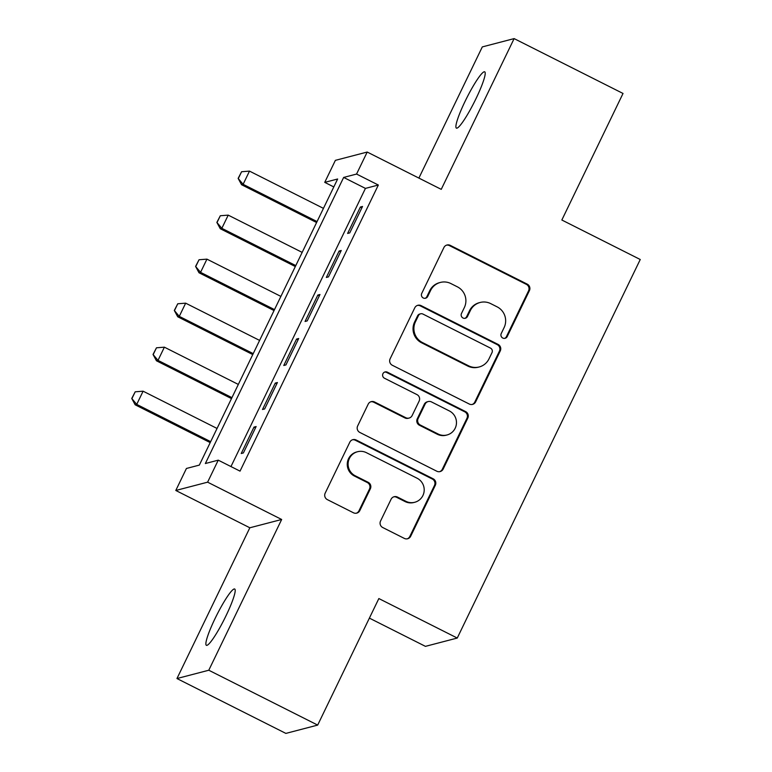 <?xml version="1.0" encoding="UTF-8"?>
<svg xmlns="http://www.w3.org/2000/svg" width="772" height="772" viewBox="0 0 772 772"><rect width="100%" height="100%" fill="white"/><g stroke="black" fill="none" stroke-linecap="round" stroke-linejoin="round"><path stroke-width="1.16" d="M502.775 338.039A3.387 3.329 75.4 0 0 507.233 336.524L529.418 290.619A4.835 4.757 75.4 0 0 527.237 284.144L450.279 245.371A4.835 4.757 75.4 0 0 443.91 247.532L421.724 293.437A3.387 3.329 75.4 0 0 425.565 298.224A3.387 3.329 75.4 0 0 427.707 296.458L430.573 290.513A15.469 15.208 75.4 0 1 450.945 283.585L457.352 286.817A15.469 15.208 75.4 0 1 464.358 307.536L461.482 313.471A3.387 3.329 75.4 0 0 465.333 318.257A3.387 3.329 75.4 0 0 467.465 316.491L470.341 310.547A15.469 15.208 75.4 0 1 490.702 303.618L497.12 306.851A15.469 15.208 75.4 0 1 504.116 327.569L501.25 333.504A3.387 3.329 75.4 0 0 502.775 338.039M504.656 338.368A3.387 3.329 75.4 0 0 506.374 336.746L528.559 290.841A4.835 4.757 75.4 0 0 526.379 284.366L449.42 245.593A4.835 4.757 75.4 0 0 446.544 245.149M425.131 298.31A3.387 3.329 75.4 0 0 426.848 296.68L429.714 290.745L430.573 290.513M464.889 318.334A3.387 3.329 75.4 0 0 466.606 316.713L469.482 310.778L470.341 310.547M226.042 615.728A31.507 4.304 -63.3 0 0 234.717 589.026A31.507 4.304 -63.3 0 0 215.031 618.604A31.507 4.304 -63.3 0 0 206.356 645.305A31.507 4.304 -63.3 0 0 226.042 615.728M476.054 98.536A31.507 4.304 -63.3 0 0 484.729 71.835A31.507 4.304 -63.3 0 0 465.053 101.412A31.507 4.304 -63.3 0 0 456.377 128.113A31.507 4.304 -63.3 0 0 476.054 98.536M380.548 521.052A4.835 4.757 75.4 0 0 382.729 527.527L404.325 538.402A4.835 4.757 75.4 0 0 410.685 536.241L435.331 485.26A4.835 4.757 75.4 0 0 433.14 478.785L356.182 440.011A4.835 4.757 75.4 0 0 349.822 442.173L325.176 493.154A4.835 4.757 75.4 0 0 327.357 499.629L353.441 512.772A4.835 4.757 75.4 0 0 359.81 510.601L370.357 488.782A4.835 4.757 75.4 0 0 368.167 482.307L355.236 475.793A12.931 12.719 75.4 0 1 357.552 451.726A12.931 12.719 75.4 0 1 366.41 452.682L417.073 478.206A12.931 12.719 75.4 0 1 414.747 502.273A12.931 12.719 75.4 0 1 405.898 501.317L397.455 497.062A4.835 4.757 75.4 0 0 391.095 499.233L380.548 521.052M218.254 460.16L207.61 482.172L175.794 490.471L186.428 468.469L199.33 465.101L337.644 178.998L324.742 182.366L335.376 160.354L367.202 152.045L356.558 174.057L343.656 177.425L205.352 463.528L218.254 460.16L240.034 471.132L378.338 185.029L356.558 174.057M367.202 152.045L441.246 189.352L514.123 38.6L623.023 93.46L561.842 220.01L640.249 259.508L457.256 638.048L378.849 598.551L317.678 725.091L208.787 670.231L281.664 519.479L207.61 482.172M469.279 404.036A4.835 4.757 75.4 0 0 475.639 401.874L500.285 350.884A4.835 4.757 75.4 0 0 498.104 344.418L421.136 305.644A4.835 4.757 75.4 0 0 414.776 307.806L390.13 358.787A4.835 4.757 75.4 0 0 392.321 365.262L469.279 404.036M467.813 418.067L443.167 469.058A4.835 4.757 75.4 0 1 436.798 471.219L359.839 432.445A4.835 4.757 75.4 0 1 357.648 425.97L368.196 404.152A4.835 4.757 75.4 0 1 374.565 401.99L405.773 417.71A4.835 4.757 75.4 0 0 412.142 415.548L419.138 401.073A4.835 4.757 75.4 0 0 416.948 394.598L384.456 378.222A3.387 3.329 75.4 0 1 385.064 371.93A3.387 3.329 75.4 0 1 387.38 372.181L465.622 411.601A4.835 4.757 75.4 0 1 467.813 418.067L466.944 418.299L442.308 469.279L443.167 469.058M317.678 725.091L285.862 733.4L176.962 678.54L208.787 670.231M514.123 38.6L482.307 46.909L418.887 178.091M349.764 232.874L362.531 206.462L360.379 207.021L347.612 233.434L349.764 232.874M328.486 276.887L341.253 250.475L339.101 251.045L326.334 277.447L328.486 276.887M307.208 320.901L319.975 294.499L317.823 295.058L305.056 321.47L307.208 320.901M285.93 364.924L298.696 338.512L296.545 339.072L283.778 365.484L285.93 364.924M264.651 408.938L277.418 382.526L275.266 383.086L262.499 409.498L264.651 408.938M378.338 185.029L365.436 188.397L230.963 466.568M253.988 427.109L241.221 453.511L243.373 452.952L256.14 426.54L253.988 427.109L255.493 427.871M369.392 618.121L425.44 646.357L457.256 638.048M281.664 519.479L249.838 527.778L176.962 678.54M249.838 527.778L175.794 490.471M333.803 186.93L324.742 182.366M365.436 188.397L343.656 177.425M360.379 207.021L361.885 207.784M339.101 251.045L340.606 251.807M317.823 295.058L319.328 295.821M296.545 339.072L298.05 339.834M275.266 383.086L276.772 383.848M480.116 302.479L479.258 302.701A15.469 15.208 75.4 0 0 469.482 310.778M440.349 282.446L439.49 282.668A15.469 15.208 75.4 0 0 429.714 290.745M472.155 404.48A4.835 4.757 75.4 0 0 474.78 402.096L499.426 351.115A4.835 4.757 75.4 0 0 497.236 344.64L420.277 305.866A4.835 4.757 75.4 0 0 417.411 305.423M492.005 352.621A3.387 3.329 75.4 0 0 490.471 348.095L422.921 314.059A3.387 3.329 75.4 0 0 418.463 315.574L415.433 321.837A15.469 15.208 75.4 0 0 422.438 342.556L468.614 365.822A15.469 15.208 75.4 0 0 488.975 358.893L492.005 352.621M420.605 313.808L419.746 314.03A3.387 3.329 75.4 0 0 417.604 315.796L418.463 315.574M479.2 366.961L478.341 367.183A15.469 15.208 75.4 0 1 467.745 366.044L421.57 342.787A15.469 15.208 75.4 0 1 414.574 322.069L417.604 315.796M439.673 471.663A4.835 4.757 75.4 0 0 442.308 469.279M409.083 418.067L408.224 418.289A4.835 4.757 75.4 0 1 404.914 417.932L373.706 402.212A4.835 4.757 75.4 0 0 370.83 401.768M466.944 418.299A4.835 4.757 75.4 0 0 464.763 411.823L386.521 372.403A3.387 3.329 75.4 0 0 384.639 372.075M438.158 434.028A12.931 12.719 75.4 0 0 456.416 423.828A12.931 12.719 75.4 0 0 449.333 410.916L431.49 401.923A4.835 4.757 75.4 0 0 425.121 404.084L418.125 418.559A4.835 4.757 75.4 0 0 420.315 425.034L438.158 434.028L437.299 434.25A12.931 12.719 75.4 0 0 446.158 435.205L447.017 434.983M428.18 401.565L427.321 401.787A4.835 4.757 75.4 0 0 424.262 404.316L425.121 404.084M437.299 434.25L419.457 425.256A4.835 4.757 75.4 0 1 417.266 418.781L424.262 404.316M414.747 502.273L413.888 502.495A12.931 12.719 75.4 0 1 405.039 501.549L396.596 497.293A4.835 4.757 75.4 0 0 393.72 496.84M357.552 451.726L356.693 451.958A12.931 12.719 75.4 0 0 354.377 476.015L355.236 475.793M356.317 513.216A4.835 4.757 75.4 0 0 358.951 510.832L369.498 489.014A4.835 4.757 75.4 0 0 367.308 482.539L354.377 476.015M407.191 538.846A4.835 4.757 75.4 0 0 409.826 536.463L434.472 485.482A4.835 4.757 75.4 0 0 432.281 479.007L355.323 440.233A4.835 4.757 75.4 0 0 352.447 439.789M323.439 208.363L249.491 171.114L243.112 184.315L317.06 221.574M238.394 178.332L241.588 171.731L238.143 178.4L243.112 184.315L241.559 184.72L316.597 222.519M249.491 171.114L241.588 171.731M238.143 178.4L241.559 184.72M302.161 252.386L228.213 215.127L221.834 228.329L295.782 265.587M217.115 222.346L220.31 215.745L216.864 222.413L221.834 228.329L220.281 228.734L295.319 266.543M228.213 215.127L220.31 215.745M216.864 222.413L220.281 228.734M280.883 296.4L206.935 259.141L200.556 272.352L274.504 309.601M195.837 266.359L199.031 259.759L195.586 266.427L200.556 272.352L199.002 272.757L274.041 310.556M206.935 259.141L199.031 259.759M195.586 266.427L199.002 272.757M259.604 340.413L185.656 303.164L179.278 316.366L253.226 353.624M174.559 310.383L177.753 303.772L174.308 310.45L179.278 316.366L177.724 316.771L252.762 354.57M185.656 303.164L177.753 303.772M174.308 310.45L177.724 316.771M238.326 384.427L164.378 347.178L157.999 360.379L231.947 397.638M153.281 354.396L156.475 347.796L153.03 354.464L157.999 360.379L156.446 360.785L231.484 398.593M164.378 347.178L156.475 347.796M153.03 354.464L156.446 360.785M217.048 428.45L143.1 391.192L136.721 404.393L210.669 441.652M132.002 398.41L135.196 391.809L131.751 398.477L136.721 404.393L135.168 404.798L210.206 442.607M143.1 391.192L135.196 391.809M131.751 398.477L135.168 404.798M506.374 336.746L507.233 336.524M426.848 296.68L427.707 296.458M466.606 316.713L467.465 316.491M449.42 245.593L450.279 245.371M526.379 284.366L527.237 284.144M528.559 290.841L529.418 290.619M420.277 305.866L421.136 305.644M497.236 344.64L498.104 344.418M499.426 351.115L500.285 350.884M474.78 402.096L475.639 401.874M414.574 322.069L415.433 321.837M421.57 342.787L422.438 342.556M467.745 366.044L468.614 365.822M373.706 402.212L374.565 401.99M404.914 417.932L405.773 417.71M386.521 372.403L387.38 372.181M464.763 411.823L465.622 411.601M417.266 418.781L418.125 418.559M419.457 425.256L420.315 425.034M396.596 497.293L397.455 497.062M405.039 501.549L405.898 501.317M367.308 482.539L368.167 482.307M369.498 489.014L370.357 488.782M358.951 510.832L359.81 510.601M355.323 440.233L356.182 440.011M432.281 479.007L433.14 478.785M434.472 485.482L435.331 485.26M409.826 536.463L410.685 536.241"/></g></svg>
